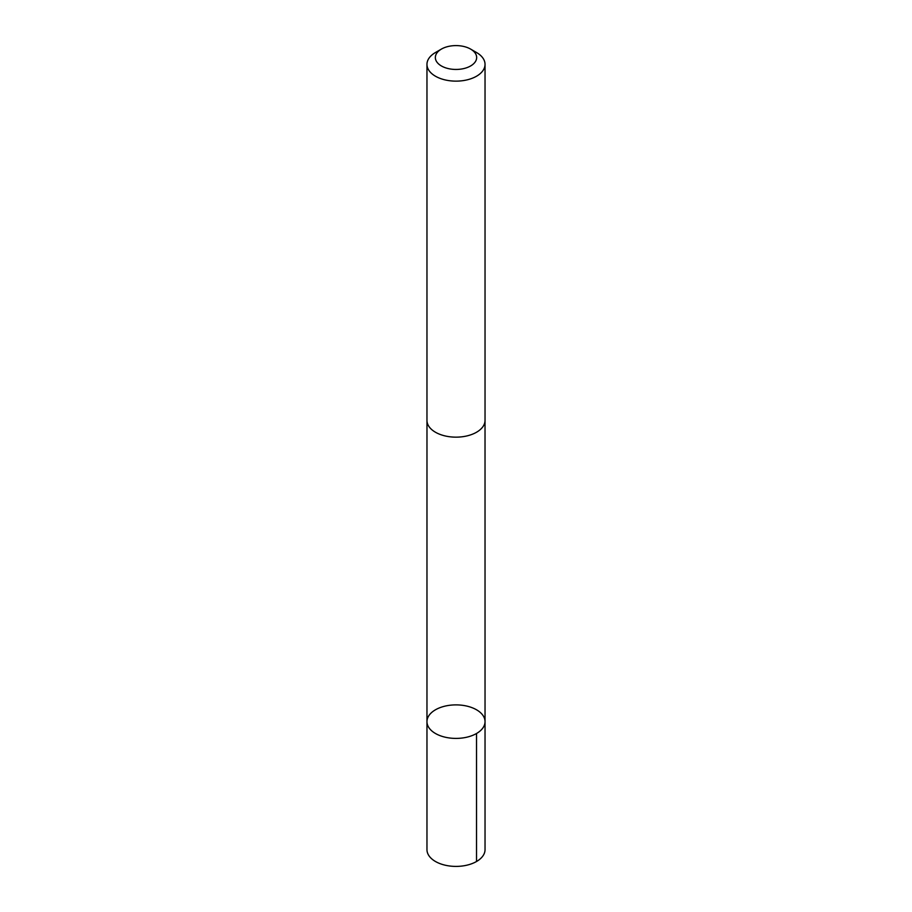 <?xml version="1.0" encoding="UTF-8"?>
<svg xmlns="http://www.w3.org/2000/svg" width="912" height="912" viewBox="0 0 912 912"><rect width="100%" height="100%" fill="white"/><g stroke="black" fill="none" stroke-linecap="round" stroke-linejoin="round"><path stroke-width="1.37" d="M485.002 722.372A29.036 16.758 180 0 1 455.373 738.401A29.036 16.758 180 0 1 426.964 721.643A29.036 16.758 180 0 1 456 704.885A29.036 16.758 180 0 1 485.036 721.643A29.036 16.758 180 0 1 485.002 722.372A29.036 16.758 180 0 1 455.373 738.401A29.036 16.758 180 0 1 426.964 721.643L426.964 849.642A29.036 16.769 0 0 0 455.373 866.4A29.036 16.769 0 0 0 485.013 850.36A29.036 16.769 0 0 0 485.036 849.642L485.036 721.643A29.036 16.758 180 0 1 485.002 722.372M441.397 49.088L435.469 52.52A29.036 16.769 0 0 0 426.987 63.646A29.036 16.769 0 0 0 426.964 64.364L426.964 420.386A29.036 16.769 0 0 0 456 437.156A29.036 16.769 0 0 0 485.036 420.386L485.036 64.364A29.036 16.769 0 0 0 476.531 52.52L470.603 49.088A20.657 11.924 0 0 0 441.397 49.088A20.657 11.924 0 0 0 435.366 57.011A20.657 11.924 0 0 0 463.49 68.639A20.657 11.924 0 0 0 470.603 49.088M426.964 64.364A29.036 16.769 0 0 0 456 81.134A29.036 16.769 0 0 0 485.036 64.364M476.531 733.499L476.531 861.498M426.976 420.934L426.964 721.643M485.024 420.934L485.036 721.643"/></g></svg>
